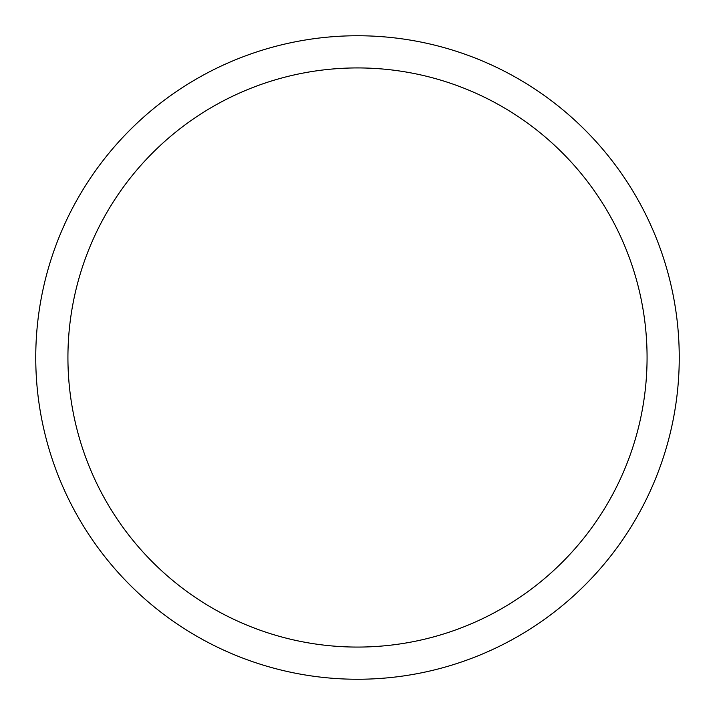 <?xml version="1.0" encoding="UTF-8"?>
<svg xmlns="http://www.w3.org/2000/svg" width="715" height="715" viewBox="0 0 715 715"><rect width="100%" height="100%" fill="white"/><g stroke="black" fill="none" stroke-linecap="round" stroke-linejoin="round"><path stroke-width="1.07" d="M357.5 35.75A321.75 321.75 0 0 1 636.144 518.375A321.75 321.75 0 0 1 78.856 518.375A321.75 321.75 0 0 1 357.5 35.75M357.5 67.925A289.575 289.575 0 0 1 608.277 502.288A289.575 289.575 0 0 1 106.723 502.288A289.575 289.575 0 0 1 357.5 67.925"/></g></svg>
